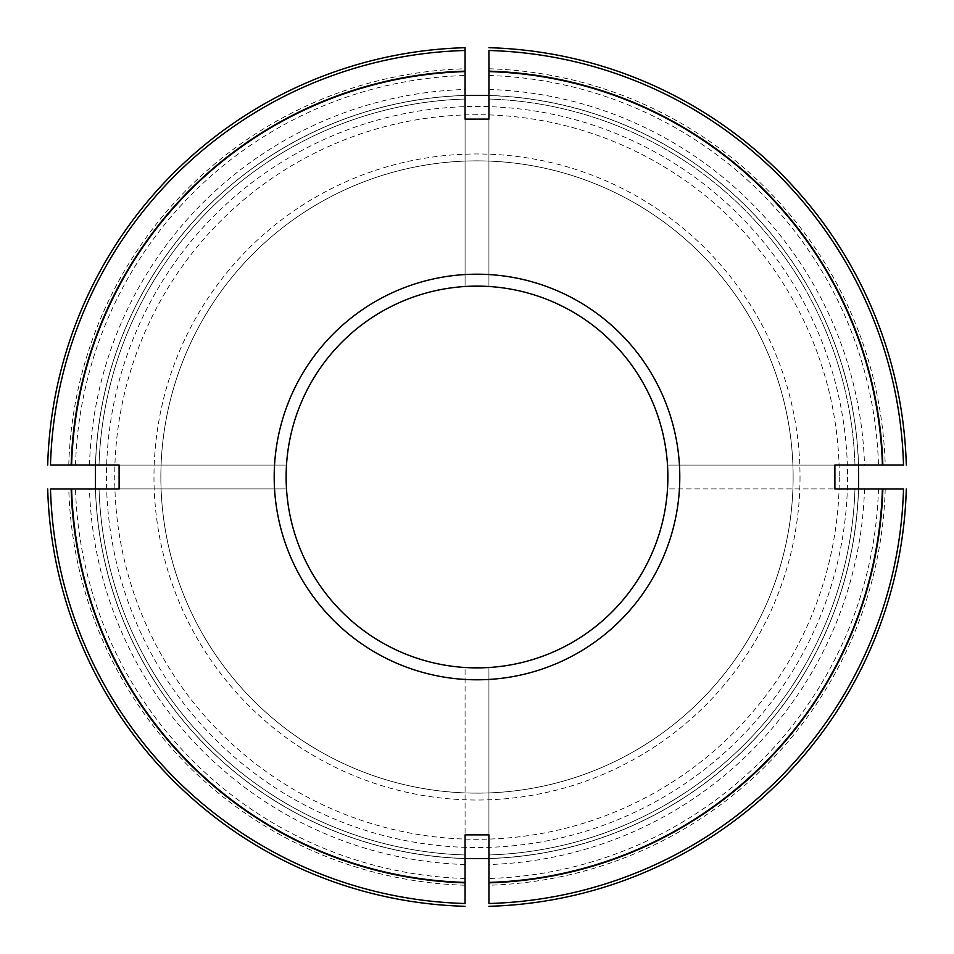 <?xml version="1.0" encoding="UTF-8"?>
<svg xmlns="http://www.w3.org/2000/svg" width="954" height="954" viewBox="0 0 954 954"><rect width="100%" height="100%" fill="white"/><g stroke="black" fill="none" stroke-linecap="round" stroke-linejoin="round"><path stroke-width="0.72" stroke-dasharray="4.77 3.58" d="M488.925 286.498L488.925 119.107L488.925 286.498L465.075 286.498L488.925 286.498M488.925 50.49L488.925 95.436A381.743 381.743 0 0 1 858.564 465.075A381.743 381.743 0 0 0 471.037 95.305A381.743 381.743 0 0 0 95.257 477A381.743 381.743 0 0 0 477 858.743A381.743 381.743 0 0 0 858.564 465.075L854.975 465.075A378.166 378.166 0 0 0 488.925 99.025A378.166 378.166 0 0 1 854.975 465.075L903.51 465.075A426.665 426.665 0 0 0 488.925 50.49M119.107 488.925L286.498 488.925L119.107 488.925M99.025 488.925L95.436 488.925A381.743 381.743 0 0 0 465.075 858.564L465.075 854.975A378.166 378.166 0 0 1 99.025 488.925L50.49 488.925A426.665 426.665 0 0 0 465.075 903.51L465.075 854.975A378.166 378.166 0 0 1 99.025 488.925A378.166 378.166 0 0 0 465.075 854.975M488.925 47.7A429.467 429.467 0 0 1 906.3 465.075M488.925 834.893L488.925 667.502L488.925 834.893M488.925 854.975L488.925 858.564A381.743 381.743 0 0 0 858.564 488.925L854.975 488.925A378.166 378.166 0 0 1 488.925 854.975L488.925 903.51A426.665 426.665 0 0 0 903.51 488.925L854.975 488.925A378.166 378.166 0 0 1 488.925 854.975A378.166 378.166 0 0 0 854.975 488.925M834.893 465.075L667.502 465.075L834.893 465.075M286.128 477L286.498 488.925L286.128 477A190.872 190.872 0 0 1 477 286.128A190.872 190.872 0 0 1 667.872 477A190.872 190.872 0 0 1 477 667.872A190.872 190.872 0 0 1 286.128 477L286.498 465.075L286.128 477M667.502 488.925L667.502 465.075L667.502 488.925L834.893 488.925L667.502 488.925M465.075 667.502L488.925 667.502L465.075 667.502L465.075 834.893L465.075 667.502M99.025 465.075L50.49 465.075A426.665 426.665 0 0 1 465.075 50.49L465.075 95.436A381.743 381.743 0 0 0 95.436 465.075L99.025 465.075A378.166 378.166 0 0 1 465.075 99.025A378.166 378.166 0 0 0 99.025 465.075A378.166 378.166 0 0 1 465.075 99.025M906.3 488.925A429.467 429.467 0 0 1 488.925 906.3A429.467 429.467 0 0 0 906.3 488.925M465.075 906.3A429.467 429.467 0 0 1 47.7 488.925A429.467 429.467 0 0 0 465.075 906.3M47.7 465.075A429.467 429.467 0 0 1 465.075 47.7A429.467 429.467 0 0 0 47.7 465.075M800.024 477A323.024 323.024 0 0 1 315.488 756.749A323.024 323.024 0 0 1 315.488 197.251A323.024 323.024 0 0 1 800.024 477M160.868 477A316.132 316.132 0 0 0 477 793.132A316.132 316.132 0 0 0 793.132 477A316.132 316.132 0 0 0 477 160.868A316.132 316.132 0 0 0 160.868 477M793.132 477A316.132 316.132 0 0 1 318.934 750.786A316.132 316.132 0 0 1 318.934 203.214A316.132 316.132 0 0 1 793.132 477M286.498 465.075L119.107 465.075L286.498 465.075M465.075 286.498L465.075 119.107L465.075 286.498M488.925 89.473A387.718 387.718 0 0 1 864.527 465.075M465.075 885.229A408.407 408.407 0 0 1 68.771 488.925M465.075 878.479A401.658 401.658 0 0 1 75.521 488.925M68.771 465.075A408.407 408.407 0 0 1 465.075 68.771M75.521 465.075A401.658 401.658 0 0 1 465.075 75.521M864.527 488.925A387.718 387.718 0 0 1 488.925 864.527M465.075 864.527A387.718 387.718 0 0 1 89.473 488.925M89.473 465.075A387.718 387.718 0 0 1 465.075 89.473M488.925 75.521A401.658 401.658 0 0 1 878.479 465.075M878.479 488.925A401.658 401.658 0 0 1 488.925 878.479M488.925 68.771A408.407 408.407 0 0 1 885.229 465.075M885.229 488.925A408.407 408.407 0 0 1 488.925 885.229M858.66 477A381.66 381.66 0 0 1 286.164 807.525A381.66 381.66 0 0 1 286.164 146.475A381.66 381.66 0 0 1 858.66 477M839.281 477A362.281 362.281 0 0 1 295.859 790.747A362.281 362.281 0 0 1 295.859 163.253A362.281 362.281 0 0 1 839.281 477M847.546 477A370.546 370.546 0 0 1 291.733 797.902A370.546 370.546 0 0 1 291.733 156.098A370.546 370.546 0 0 1 847.546 477"/><path stroke-width="1.43" d="M488.925 119.107L465.075 119.107L465.075 95.436L488.925 95.436L488.925 119.107L488.925 50.49A426.665 426.665 0 0 1 903.51 465.075L882.844 465.075A406.01 406.01 0 0 0 488.925 71.156M119.107 488.925L119.107 465.075L95.436 465.075L95.436 488.925L119.107 488.925L50.49 488.925A426.665 426.665 0 0 0 465.075 903.51L465.075 882.402A405.581 405.581 0 0 1 71.598 488.925M834.893 465.075L834.893 488.925L858.564 488.925L858.564 465.075L834.893 465.075L882.402 465.075A405.581 405.581 0 0 0 488.925 71.598M488.925 834.893L465.075 834.893L465.075 858.564L488.925 858.564L488.925 834.893L488.925 903.51A426.665 426.665 0 0 0 903.51 488.925L882.402 488.925A405.581 405.581 0 0 1 488.925 882.402M465.075 119.107L465.075 71.598A405.581 405.581 0 0 0 71.598 465.075L50.49 465.075A426.665 426.665 0 0 1 465.075 50.49L465.075 47.7A429.467 429.467 0 0 0 47.7 465.075A429.467 429.467 0 0 1 465.075 47.7L465.075 71.156A406.01 406.01 0 0 0 71.156 465.075M906.3 465.075A429.467 429.467 0 0 0 488.925 47.7A429.467 429.467 0 0 1 906.3 465.075M488.925 906.3A429.467 429.467 0 0 0 906.3 488.925A429.467 429.467 0 0 1 488.925 906.3M47.7 488.925A429.467 429.467 0 0 0 465.075 906.3A429.467 429.467 0 0 1 47.7 488.925M286.128 477A190.872 190.872 0 0 0 572.436 642.304A190.872 190.872 0 0 0 572.436 311.696A190.872 190.872 0 0 0 286.128 477A190.872 190.872 0 0 0 572.436 642.304A190.872 190.872 0 0 0 572.436 311.696A190.872 190.872 0 0 0 286.128 477M834.893 488.925L882.402 488.925M465.075 834.893L465.075 882.402M119.107 465.075L71.598 465.075M488.925 882.844A406.01 406.01 0 0 0 882.844 488.925M71.156 488.925A406.01 406.01 0 0 0 465.075 882.844M274.192 477A202.808 202.808 0 0 0 578.398 652.631A202.808 202.808 0 0 0 578.398 301.369A202.808 202.808 0 0 0 274.192 477"/></g></svg>
